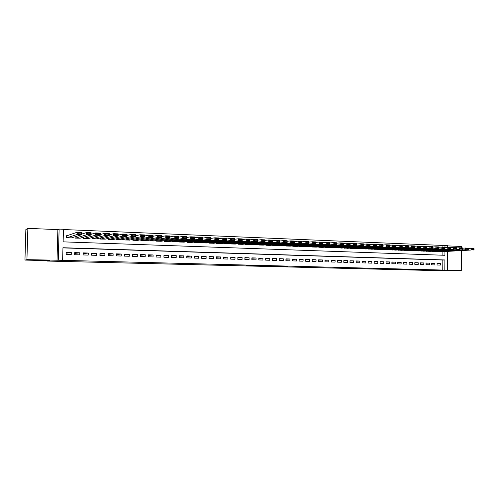 <?xml version="1.0" encoding="UTF-8"?>
<svg xmlns="http://www.w3.org/2000/svg" width="499" height="499" viewBox="0 0 499 499"><rect width="100%" height="100%" fill="white"/><g stroke="black" fill="none" stroke-linecap="round" stroke-linejoin="round"><path stroke-width="0.75" d="M274.244 266.347L287.474 266.385L274.244 266.347M42.877 260.297L31.724 260.016L42.877 260.297M452.674 270.495L445.189 270.346L452.674 270.495M246.319 265.555L258.083 265.655L246.319 265.555M24.95 260.079L25.854 229.59L27.85 228.361L26.927 259.661L24.95 260.079L49.651 260.69L47.28 261.058L426.757 270.371L461.288 270.533L58.258 260.235L59.125 229.078L63.473 229.266L63.124 241.853L444.915 255.295L444.94 251.565M26.927 259.661L58.258 260.235M264.414 266.098L278.486 266.16L264.414 266.098M262.362 266.061L254.284 265.848L262.362 266.023M461.288 270.533L461.4 250.76M461.413 247.86L461.419 246.469L447.69 245.895M67.022 235.721L66.592 235.709L66.535 237.792L71.688 237.83M437.062 265L440.343 265.094L440.355 263.435L437.074 263.335L437.062 265M431.566 264.844L434.866 264.938L434.879 263.272L431.579 263.173L431.566 264.844M426.021 264.688L429.352 264.782L429.365 263.11L426.034 263.01L426.021 264.688M420.439 264.532L423.794 264.626L423.807 262.942L420.451 262.848L420.439 264.532M414.812 264.37L418.193 264.464L418.206 262.78L414.825 262.68L414.812 264.37M409.143 264.208L412.548 264.308L412.567 262.611L409.161 262.511L409.143 264.208M403.429 264.046L406.866 264.146L406.878 262.443L403.448 262.343L403.429 264.046M397.678 263.884L401.134 263.983L401.152 262.274L397.691 262.175L397.678 263.884M391.877 263.721L395.358 263.815L395.376 262.106L391.89 262L391.877 263.721M386.026 263.553L389.544 263.653L389.557 261.931L386.045 261.832L386.026 263.553M380.138 263.385L383.675 263.484L383.694 261.763L380.157 261.657L380.138 263.385M374.2 263.216L377.768 263.316L377.787 261.588L374.219 261.482L374.2 263.216M368.218 263.048L371.811 263.148L371.83 261.407L368.237 261.301L368.218 263.048M362.187 262.873L365.811 262.979L365.829 261.233L362.205 261.127L362.187 262.873M356.105 262.705L359.76 262.805L359.779 261.052L356.124 260.946L356.105 262.705M349.98 262.53L353.66 262.636L353.679 260.871L349.999 260.765L349.98 262.53M343.805 262.355L347.516 262.462L347.535 260.69L343.823 260.584L343.805 262.355M337.574 262.175L341.316 262.281L341.341 260.509L337.598 260.397L337.574 262.175M331.299 262L335.072 262.106L335.097 260.322L331.324 260.216L331.299 262M324.974 261.819L328.779 261.925L328.797 260.141L324.999 260.029L324.974 261.819M318.599 261.638L322.429 261.744L322.454 259.954L318.624 259.836L318.599 261.638M312.168 261.457L316.029 261.563L316.054 259.761L312.193 259.648L312.168 261.457M305.687 261.27L309.58 261.382L309.605 259.574L305.712 259.455L305.687 261.27M299.151 261.089L303.08 261.195L303.105 259.38L299.175 259.262L299.151 261.089M292.564 260.902L296.518 261.014L296.549 259.187L292.589 259.068L292.564 260.902M285.915 260.709L289.913 260.821L289.938 258.993L285.946 258.875L285.915 260.709M279.215 260.522L283.245 260.634L283.27 258.794L279.247 258.675L279.215 260.522M272.46 260.328L276.521 260.447L276.552 258.594L272.491 258.476L272.46 260.328M265.649 260.135L269.747 260.253L269.778 258.395L265.68 258.276L265.649 260.135M258.781 259.942L262.911 260.06L262.942 258.195L258.813 258.07L258.781 259.942M251.858 259.742L256.018 259.86L256.049 257.989L251.889 257.871L251.858 259.742M244.872 259.542L249.07 259.667L249.101 257.783L244.903 257.659L244.872 259.542M237.823 259.343L242.059 259.468L242.096 257.578L237.861 257.453L237.823 259.343M230.719 259.143L234.992 259.268L235.023 257.372L230.756 257.247L230.719 259.143M223.552 258.937L227.862 259.062L227.9 257.16L223.589 257.035L223.552 258.937M216.329 258.738L220.67 258.856L220.708 256.948L216.36 256.817L216.329 258.738M209.037 258.526L213.416 258.65L213.453 256.736L209.075 256.605L209.037 258.526M201.683 258.32L206.099 258.445L206.137 256.517L201.721 256.386L201.683 258.32M194.261 258.108L198.721 258.233L198.758 256.299L194.304 256.168L194.261 258.108M186.782 257.896L191.279 258.027L191.317 256.081L186.819 255.95L186.782 257.896M179.228 257.684L183.769 257.808L183.807 255.856L179.272 255.725L179.228 257.684M171.612 257.465L176.191 257.596L176.234 255.631L171.656 255.5L171.612 257.465M163.928 257.247L168.55 257.378L168.587 255.407L163.971 255.27L163.928 257.247M156.175 257.029L160.834 257.16L160.878 255.182L156.218 255.045L156.175 257.029M148.353 256.804L153.056 256.941L153.099 254.952L148.396 254.814L148.353 256.804M140.456 256.58L145.203 256.717L145.246 254.721L140.506 254.577L140.456 256.58M132.491 256.355L137.281 256.492L137.331 254.484L132.541 254.347L132.491 256.355M124.457 256.124L129.285 256.261L129.335 254.247L124.507 254.103L124.457 256.124M116.348 255.893L121.22 256.037L121.269 254.01L116.398 253.866L116.348 255.893M108.158 255.663L113.08 255.806L113.13 253.773L108.208 253.623L108.158 255.663M99.9 255.432L104.865 255.569L104.915 253.529L99.95 253.38L99.9 255.432M91.56 255.195L96.575 255.332L96.625 253.286L91.616 253.136L91.56 255.195M83.146 254.952L88.204 255.095L88.261 253.037L83.202 252.887L83.146 254.952M74.65 254.715L79.759 254.858L79.815 252.787L74.707 252.637L74.65 254.715M442.763 269.978L442.831 260.023L62.961 247.897M71.288 252.538L66.136 252.382L66.08 254.471L71.232 254.615L71.288 252.538L66.111 253.186M442.912 247.105L442.925 245.446L63.467 229.534M442.863 255.226L442.881 251.664M440.436 251.789L437.155 251.471M434.966 251.583L431.66 251.259M429.452 251.377L426.127 251.053M423.901 251.165L420.545 250.835M418.299 250.953L414.925 250.623M412.661 250.741L409.261 250.404M406.984 250.529L403.554 250.186M401.258 250.317L397.803 249.962M395.489 250.099L392.008 249.743M389.675 249.88L386.164 249.519M383.812 249.662L380.282 249.288M377.911 249.438L374.35 249.063M371.961 249.213L368.368 248.833M365.96 248.989L362.343 248.602M359.916 248.758L356.267 248.365M353.822 248.533L350.148 248.128M347.684 248.302L343.979 247.891M341.491 248.065L337.754 247.647M335.253 247.835L331.486 247.729L331.486 247.404M328.96 247.598L325.161 247.492L325.167 247.161M322.622 247.354L318.792 247.248L318.792 246.911M316.229 247.117L312.368 247.011L312.374 246.662M309.785 246.874L305.893 246.768L305.893 246.412M303.286 246.631L299.363 246.518L299.369 246.157M296.737 246.381L292.776 246.275L292.782 245.901M290.131 246.132L286.139 246.026L286.145 245.639M283.469 245.882L279.446 245.776L279.452 245.377M276.758 245.627L272.704 245.52L272.71 245.115M269.984 245.377L265.898 245.265L265.905 244.847M263.16 245.115L259.031 245.009L259.043 244.579M256.274 244.859L252.114 244.747L252.12 244.304M249.332 244.597L245.134 244.485L245.146 244.03M242.327 244.329L238.098 244.223L238.104 243.749M235.266 244.067L231 243.955L231.006 243.462M228.143 243.793L223.839 243.687L223.851 243.181M220.957 243.524L216.622 243.418L216.628 242.888M213.715 243.25L209.337 243.144L209.349 242.595M206.405 242.976L201.989 242.87L202.001 242.302M199.032 242.695L194.579 242.589L194.591 241.996M191.597 242.414L187.1 242.308L187.113 241.691M184.094 242.127L179.559 242.027L179.571 241.385M176.527 241.84L171.949 241.741L171.968 241.067M168.893 241.553L164.277 241.454L164.29 240.749M161.189 241.26L156.53 241.167L156.549 240.424M153.418 240.967L148.714 240.874L148.733 240.094M145.571 240.668L140.83 240.574L140.849 239.763M137.662 240.368L132.877 240.275L132.896 239.42M129.678 240.063L124.85 239.975L124.869 239.071M121.619 239.757L116.747 239.67L116.766 238.709M113.485 239.445L108.57 239.364L108.595 238.341M105.283 239.127L100.318 239.058L100.343 237.967M96.999 238.809L91.991 238.747L92.022 237.574M88.641 238.491L83.583 238.428L83.62 237.168M80.202 238.16L75.1 238.11L75.137 236.751M47.293 260.634L47.28 261.058M57.017 260.416L57.878 229.615L27.85 228.361M57.878 229.615L59.125 229.078M442.925 245.446L447.697 245.433L447.684 247.311M444.815 269.953L444.883 259.96L62.961 247.729L62.612 260.347M447.659 251.434L447.541 270.021M444.965 247.467L444.977 245.321M442.831 260.023L444.883 259.96M440.355 263.435L437.074 263.516M434.879 263.272L431.573 263.36M429.365 263.11L426.034 263.198M423.807 262.942L420.451 263.035M418.206 262.78L414.825 262.873M412.567 262.611L409.155 262.711M406.878 262.443L403.448 262.549M401.152 262.274L397.691 262.38M395.376 262.106L391.89 262.212M389.557 261.931L386.045 262.044M383.694 261.763L380.151 261.875M377.787 261.588L374.219 261.707M371.83 261.407L368.231 261.532M365.829 261.233L362.199 261.357M359.779 261.052L356.124 261.189M353.679 260.871L349.999 261.008M347.535 260.69L343.823 260.834M341.341 260.509L337.598 260.659M335.097 260.322L331.317 260.478M328.797 260.141L324.992 260.297M322.454 259.954L318.618 260.116M316.054 259.761L312.187 259.935M309.605 259.574L305.706 259.748M303.105 259.38L299.169 259.567M296.549 259.187L292.582 259.38M289.938 258.993L285.939 259.193M283.27 258.794L279.24 259M276.552 258.594L272.485 258.813M269.778 258.395L265.674 258.619M262.942 258.195L258.806 258.426M256.049 257.989L251.883 258.233M249.101 257.783L244.897 258.039M242.096 257.578L237.855 257.846M235.023 257.372L230.75 257.646M227.9 257.16L223.583 257.453M220.708 256.948L216.354 257.253M213.453 256.736L209.062 257.054M206.137 256.517L201.708 256.854M198.758 256.299L194.292 256.654M191.317 256.081L186.807 256.449M183.807 255.856L179.26 256.249M176.234 255.631L171.644 256.043M168.587 255.407L163.959 255.844M160.878 255.182L156.206 255.638M153.099 254.952L148.384 255.438M145.246 254.721L140.487 255.239M137.331 254.484L132.522 255.033M129.335 254.247L124.488 254.833M121.269 254.01L116.379 254.64M113.13 253.773L108.189 254.409M104.915 253.529L99.931 254.172M96.625 253.286L91.591 253.929M88.261 253.037L83.177 253.685M79.815 252.787L74.688 253.436M272.055 266.279L277.251 266.148L272.055 266.279M259.754 265.936L264.42 265.986L259.761 265.686M437.43 251.702L471.012 250.03L440.162 251.802M472.048 249.481L471.012 250.03L471.025 248.252L473.875 248.371L474.05 248.851L472.054 248.77L472.048 249.481L474.044 249.562L474.05 248.851M468.249 248.402L471.025 248.252L472.054 248.77M473.863 250.142L474.044 249.562M431.934 251.496L465.274 249.806L434.685 251.596M466.309 249.257L465.274 249.806L465.286 248.022L468.162 248.14L468.324 248.621L466.316 248.539L466.309 249.257L468.324 249.338L468.324 248.621M462.486 248.171L465.286 248.022L466.316 248.539M468.149 249.918L468.324 249.338M426.402 251.284L459.492 249.575L429.171 251.39M460.521 249.026L459.492 249.575L459.498 247.785L462.398 247.903L462.561 248.39L460.527 248.309L460.521 249.026L462.554 249.107L462.561 248.39M456.679 247.941L459.498 247.785L460.527 248.309M462.386 249.687L462.554 249.107M420.825 251.078L453.66 249.344L423.62 251.184M454.689 248.789L453.66 249.344L453.666 247.548L456.591 247.666L456.741 248.153L454.695 248.072L454.689 248.789L456.741 248.87L456.741 248.153M450.815 247.704L453.666 247.548L454.695 248.072M456.579 249.463L456.741 248.87M415.205 250.866L447.778 249.113L418.019 250.972M448.813 248.558L447.778 249.113L447.79 247.304L450.734 247.429L450.878 247.916L448.813 247.835L448.813 248.558L450.871 248.639L450.878 247.916M444.908 247.473L447.79 247.304L448.813 247.835M450.722 249.226L450.871 248.639M409.542 250.654L441.852 248.876L412.38 250.76M442.881 248.321L441.852 248.876L441.865 247.067L444.834 247.186L444.971 247.679L442.887 247.591L442.881 248.321L444.965 248.402L444.971 247.679M438.958 247.236L441.865 247.067L442.887 247.591M444.821 248.995L444.965 248.402M403.841 250.442L435.876 248.639L438.871 248.758L406.697 250.548M436.906 248.078L435.876 248.639L435.889 246.818L438.883 246.943L439.008 247.435L436.912 247.348L436.906 248.078L439.001 248.165L439.008 247.435M432.951 246.999L435.889 246.818L436.912 247.348M438.871 248.758L439.001 248.165M398.09 250.224L429.851 248.402L432.87 248.521L400.971 250.33M430.88 247.841L429.851 248.402L429.864 246.575L432.882 246.699L433.001 247.192L430.887 247.105L430.88 247.841L432.995 247.922L433.001 247.192M426.901 246.756L429.864 246.575L430.887 247.105M432.87 248.521L432.995 247.922M392.295 250.005L423.776 248.165L426.82 248.284L395.196 250.118M424.805 247.598L423.776 248.165L423.788 246.325L426.832 246.45L426.944 246.949L424.811 246.862L424.805 247.598L426.938 247.679L426.944 246.949M420.794 246.512L423.788 246.325L424.811 246.862M426.82 248.284L426.938 247.679M386.457 249.787L417.651 247.922L420.719 248.04L389.382 249.899M418.68 247.354L417.651 247.922L417.663 246.076L420.732 246.2L420.832 246.699L418.686 246.612L418.68 247.354L420.825 247.435L420.832 246.699M414.638 246.269L417.663 246.076L418.686 246.612M420.719 248.04L420.825 247.435M380.575 249.569L411.475 247.679L414.569 247.797L383.519 249.675M412.498 247.105L411.475 247.679L411.488 245.826L414.582 245.951L414.675 246.45L412.505 246.363L412.498 247.105L414.669 247.192L414.675 246.45M408.431 246.026L411.488 245.826L412.505 246.363M414.569 247.797L414.669 247.192M374.643 249.344L405.244 247.429L408.363 247.554L377.612 249.456M406.267 246.855L405.244 247.429L405.263 245.57L408.382 245.701L408.463 246.2L406.273 246.113L406.267 246.855L408.456 246.943L408.463 246.2M402.175 245.776L405.263 245.57L406.273 246.113M408.363 247.554L408.456 246.943M368.667 249.12L398.963 247.18L402.113 247.304L371.661 249.232M399.986 246.606L398.963 247.18L398.982 245.315L402.125 245.446L402.2 245.945L399.992 245.857L399.986 246.606L402.194 246.693L402.2 245.945M395.863 245.527L398.982 245.315L399.992 245.857M402.113 247.304L402.194 246.693M362.642 248.895L392.632 246.93L395.801 247.055L365.661 249.007M393.655 246.35L392.632 246.93L392.644 245.059L395.819 245.184L395.882 245.689L393.661 245.602L393.655 246.35L395.875 246.437L395.882 245.689M389.494 245.277L392.644 245.059L393.661 245.602M395.801 247.055L395.875 246.437M356.573 248.664L389.445 246.805L359.611 248.783M387.261 246.094L386.245 246.681L386.257 244.797L389.463 244.928L389.513 245.433L387.274 245.34L387.261 246.094L389.507 246.188L389.513 245.433M383.076 245.021L386.257 244.797L387.274 245.34M389.445 246.805L389.507 246.188M350.454 248.44L379.801 246.425L383.026 246.55L353.517 248.552M380.818 245.839L379.801 246.425L379.82 244.535L383.045 244.666L383.089 245.171L380.831 245.084L380.818 245.839L383.082 245.926L383.089 245.171M376.602 244.766L379.82 244.535L380.831 245.084M383.026 246.55L383.082 245.926M344.285 248.209L373.302 246.169L376.558 246.294L347.373 248.321M374.325 245.577L373.302 246.169L373.321 244.267L376.577 244.398L376.608 244.909L374.331 244.822L374.325 245.577L376.602 245.67L376.608 244.909M370.071 244.51L373.321 244.267L374.331 244.822M376.558 246.294L376.602 245.67M338.066 247.972L366.753 245.907L370.033 246.038L341.179 248.09M367.769 245.315L366.753 245.907L366.771 243.999L370.052 244.136L370.077 244.647L367.775 244.554L367.769 245.315L370.071 245.408L370.077 244.647M363.484 244.254L366.771 243.999L367.775 244.554M370.033 246.038L370.071 245.408M331.798 247.735L360.141 245.645L363.453 245.776L334.935 247.853M361.157 245.053L360.141 245.645L360.159 243.73L363.472 243.868L363.484 244.379L361.164 244.285L361.157 245.053L363.478 245.146L363.484 244.379M356.835 243.992L360.159 243.73L361.164 244.285M363.453 245.776L363.478 245.146M325.479 247.498L353.473 245.383L356.816 245.514L328.648 247.616M354.49 244.784L353.473 245.383L353.498 243.462L356.835 243.593L356.835 244.111L354.496 244.017L354.49 244.784L356.829 244.878L356.835 244.111M350.136 243.73L353.498 243.462L354.496 244.017M356.816 245.514L356.829 244.878M319.111 247.261L346.749 245.115L346.774 243.188L350.142 243.325L350.117 245.246L322.304 247.379M343.381 243.462L346.774 243.188L347.772 243.743L347.759 244.516L350.123 244.61L350.13 243.843L347.772 243.743M350.123 244.61L350.117 245.246L346.749 245.115L347.759 244.516M350.13 243.843L350.142 243.325M312.692 247.024L339.962 244.847L339.987 242.907L343.387 243.044L343.362 244.984L315.904 247.142M336.569 243.2L339.987 242.907L340.985 243.468L340.979 244.248L343.356 244.342L343.368 243.568L340.985 243.468M343.356 244.342L343.362 244.984L339.962 244.847L340.979 244.248M343.368 243.568L343.387 243.044M306.218 246.78L333.12 244.579L333.145 242.626L336.576 242.77L336.551 244.71L309.461 246.899M329.696 242.926L333.145 242.626L334.143 243.194L334.13 243.974L336.532 244.067L336.544 243.287L334.143 243.194M336.532 244.067L336.551 244.71L333.12 244.579L334.13 243.974M336.544 243.287L336.576 242.77M299.687 246.531L326.215 244.304L326.246 242.346L329.702 242.489L329.677 244.441L302.962 246.656M322.766 242.657L326.246 242.346L327.238 242.913L327.225 243.699L329.652 243.793L329.658 243.013L327.238 242.913M329.652 243.793L329.677 244.441L326.215 244.304L327.225 243.699M329.658 243.013L329.702 242.489M293.106 246.288L319.254 244.03L319.279 242.065L322.772 242.208L322.741 244.167L296.406 246.412M315.767 242.383L319.279 242.065L320.271 242.633L320.258 243.418L322.703 243.518L322.716 242.732L320.271 242.633M322.703 243.518L322.741 244.167L319.254 244.03L320.258 243.418M322.716 242.732L322.772 242.208M286.476 246.038L312.224 243.749L312.255 241.778L315.773 241.921L315.748 243.892L289.8 246.163M308.713 242.109L312.255 241.778L313.241 242.346L313.229 243.138L315.699 243.238L315.711 242.445L313.241 242.346M315.699 243.238L315.748 243.892L312.224 243.749L313.229 243.138M315.711 242.445L315.773 241.921M279.783 245.789L305.139 243.468L305.163 241.485L308.719 241.635L308.688 243.612L283.139 245.913M301.589 241.834L305.163 241.485L306.149 242.059L306.137 242.851L308.625 242.951L308.638 242.158L306.149 242.059M308.625 242.951L308.688 243.612L305.139 243.468L306.137 242.851M308.638 242.158L308.719 241.635M273.04 245.533L297.984 243.188L298.015 241.198L301.596 241.341L301.571 243.331L276.421 245.658M294.404 241.553L298.015 241.198L298.995 241.772L298.982 242.57L301.496 242.67L301.508 241.872L298.995 241.772M301.496 242.67L301.571 243.331L297.984 243.188L298.982 242.57M301.508 241.872L301.596 241.341M266.235 245.277L290.767 242.901L290.798 240.898L294.41 241.048L294.385 243.044L269.647 245.408M287.156 241.273L290.798 240.898L291.778 241.479L291.765 242.277L294.298 242.383L294.31 241.578L291.778 241.479M294.298 242.383L294.385 243.044L290.767 242.901L291.765 242.277M294.31 241.578L294.41 241.048M259.38 245.021L283.482 242.614L283.513 240.605L287.162 240.755L287.131 242.757L262.817 245.152M279.839 240.992L283.513 240.605L284.492 241.185L284.48 241.99L287.037 242.09L287.05 241.285L284.492 241.185M287.037 242.09L287.131 242.757L283.482 242.614L284.48 241.99M287.05 241.285L287.162 240.755M252.463 244.76L276.134 242.321L276.165 240.306L279.845 240.456L279.814 242.47L255.925 244.89M272.454 240.711L276.165 240.306L277.138 240.886L277.126 241.697L279.708 241.797L279.721 240.992L277.138 240.886M279.708 241.797L279.814 242.47L276.134 242.321L277.126 241.697M279.721 240.992L279.845 240.456M245.483 244.504L268.718 242.027L268.749 240L272.466 240.156L272.435 242.177L248.982 244.635M265.006 240.424L268.749 240L269.722 240.587L269.709 241.397L272.311 241.504L272.323 240.693L269.722 240.587M272.311 241.504L272.435 242.177L268.718 242.027L269.709 241.397M272.323 240.693L272.466 240.156M238.453 244.236L261.233 241.734L261.264 239.695L265.019 239.851L264.981 241.884L241.978 244.367M257.49 240.138L261.264 239.695L262.231 240.281L262.218 241.098L264.85 241.204L264.863 240.387L262.231 240.281M264.85 241.204L264.981 241.884L261.233 241.734L262.218 241.098M264.863 240.387L265.019 239.851M231.355 243.974L253.679 241.435L253.71 239.389L257.496 239.545L257.465 241.585L234.91 244.105M249.899 239.844L253.71 239.389L254.677 239.975L254.665 240.799L257.316 240.905L257.328 240.088L254.677 239.975M257.316 240.905L257.465 241.585L253.679 241.435L254.665 240.799M257.328 240.088L257.496 239.545M224.201 243.705L246.057 241.136L246.088 239.077L249.912 239.233L249.874 241.285L227.787 243.836M242.24 239.557L246.088 239.077L247.049 239.67L247.036 240.493L249.712 240.599L249.731 239.776L247.049 239.67M249.712 240.599L249.874 241.285L246.057 241.136L247.036 240.493M249.731 239.776L249.912 239.233M216.984 243.431L238.36 240.83L238.397 238.765L242.252 238.921L242.215 240.98L220.595 243.568M234.511 239.264L238.397 238.765L239.352 239.358L239.339 240.181L242.04 240.293L242.059 239.464L239.352 239.358M242.04 240.293L242.215 240.98L238.36 240.83L239.339 240.181M242.059 239.464L242.252 238.921M209.699 243.156L230.594 240.524L230.632 238.447L234.524 238.603L234.486 240.674L213.347 243.294M226.708 238.971L230.632 238.447L231.586 239.04L231.567 239.876L234.299 239.982L234.312 239.152L231.586 239.04M234.299 239.982L234.486 240.674L230.594 240.524L231.567 239.876M234.312 239.152L234.524 238.603M202.357 242.882L222.754 240.212L222.791 238.129L226.721 238.285L226.683 240.368L206.037 243.019M218.83 238.678L222.791 238.129L223.739 238.728L223.727 239.557L226.477 239.67L226.496 238.834L223.739 238.728M226.477 239.67L226.683 240.368L222.754 240.212L223.727 239.557M226.496 238.834L226.721 238.285M194.953 242.608L214.838 239.9L214.882 237.805L218.843 237.967L218.805 240.056L198.664 242.745M210.877 238.379L214.882 237.805L215.824 238.403L215.811 239.246L218.587 239.358L218.606 238.516L215.824 238.403M218.587 239.358L218.805 240.056L214.838 239.9L215.811 239.246M218.606 238.516L218.843 237.967M187.481 242.327L206.848 239.582L206.892 237.48L210.896 237.643L210.852 239.738L191.223 242.464M202.856 238.085L206.892 237.48L207.834 238.079L207.815 238.927L210.622 239.033L210.64 238.198L207.834 238.079M210.622 239.033L210.852 239.738L206.848 239.582L207.815 238.927M210.64 238.198L210.896 237.643M179.939 242.04L198.783 239.264L198.827 237.15L202.868 237.312L202.825 239.426L183.719 242.183M194.747 237.786L198.827 237.15L199.768 237.755L199.75 238.603L202.582 238.715L202.6 237.867L199.768 237.755M202.582 238.715L202.825 239.426L198.783 239.264L199.75 238.603M202.6 237.867L202.868 237.312M172.336 241.759L190.643 238.94L190.687 236.819L194.766 236.981L194.722 239.102L176.147 241.903M186.57 237.487L190.687 236.819L191.622 237.424L191.604 238.279L194.46 238.391L194.479 237.543L191.622 237.424M194.46 238.391L194.722 239.102L190.643 238.94L191.604 238.279M194.479 237.543L194.766 236.981M164.664 241.472L182.422 238.616L182.466 236.482L186.589 236.651L186.539 238.778L168.506 241.616M178.305 237.187L182.466 236.482L183.395 237.094L183.376 237.948L186.264 238.06L186.283 237.212L183.395 237.094M186.264 238.06L186.539 238.778L182.422 238.616L183.376 237.948M186.283 237.212L186.589 236.651M156.917 241.179L174.12 238.285L174.17 236.146L178.324 236.314L178.28 238.453L160.797 241.323M169.966 236.888L174.17 236.146L175.093 236.757L175.074 237.618L177.987 237.73L178.006 236.875L175.093 236.757M177.987 237.73L178.28 238.453L174.12 238.285L175.074 237.618M178.006 236.875L178.324 236.314M149.107 240.886L165.743 237.954L165.787 235.802L169.984 235.971L169.941 238.123L153.025 241.036M161.545 236.588L165.787 235.802L166.71 236.42L166.691 237.281L169.635 237.399L169.654 236.538L166.71 236.42M169.635 237.399L169.941 238.123L165.743 237.954L166.691 237.281M169.654 236.538L169.984 235.971M141.229 240.593L157.279 237.624L157.328 235.453L161.57 235.628L161.52 237.792L145.178 240.736M153.043 236.295L157.328 235.453L158.239 236.077L158.22 236.944L161.196 237.062L161.214 236.195L158.239 236.077M161.196 237.062L161.52 237.792L157.279 237.624L158.22 236.944M161.214 236.195L161.57 235.628M133.277 240.293L148.733 237.281L148.783 235.11L153.062 235.285L153.012 237.455L137.262 240.443M144.454 235.996L148.783 235.11L149.694 235.728L149.675 236.601L152.675 236.719L152.694 235.852L149.694 235.728M152.675 236.719L153.012 237.455L148.733 237.281L149.675 236.601M152.694 235.852L153.062 235.285M125.249 239.994L140.1 236.944L140.15 234.755L144.479 234.929L144.429 237.112L129.272 240.144M135.778 235.703L140.15 234.755L141.061 235.378L141.036 236.258L144.068 236.376L144.092 235.503L141.061 235.378M144.068 236.376L144.429 237.112L140.1 236.944L141.036 236.258M144.092 235.503L144.479 234.929M117.153 239.688L131.387 236.595L131.437 234.399L135.803 234.58L135.753 236.769L121.213 239.838M127.02 235.409L131.437 234.399L132.341 235.029L132.316 235.908L135.379 236.027L135.404 235.154L132.341 235.029M135.379 236.027L135.753 236.769L131.387 236.595L132.316 235.908M135.404 235.154L135.803 234.58M108.982 239.383L122.579 236.252L122.635 234.043L127.045 234.218L126.996 236.426L113.073 239.532M118.169 235.123L122.635 234.043L123.534 234.673L123.509 235.553L126.603 235.678L126.627 234.798L123.534 234.673M126.603 235.678L126.996 236.426L122.579 236.252L123.509 235.553M126.627 234.798L127.045 234.218M100.729 239.071L113.691 235.896L113.747 233.675L118.201 233.863L118.151 236.077L104.865 239.227M109.237 234.842L113.747 233.675L114.639 234.312L114.614 235.197L117.739 235.322L117.764 234.436L114.639 234.312M117.739 235.322L118.151 236.077L113.691 235.896L114.614 235.197M117.764 234.436L118.201 233.863M92.409 238.759L104.709 235.54L104.765 233.314L109.269 233.495L109.212 235.721L96.581 238.915M100.205 234.567L104.765 233.314L105.651 233.95L105.632 234.842L108.788 234.967L108.807 234.075L105.651 233.95M108.788 234.967L109.212 235.721L104.709 235.54L105.632 234.842M108.807 234.075L109.269 233.495M84.007 238.447L95.64 235.185L95.696 232.939L100.243 233.127L100.187 235.366L88.217 238.603M91.086 234.305L95.696 232.939L96.575 233.582L96.557 234.48L99.744 234.605L99.763 233.707L96.575 233.582M99.744 234.605L100.187 235.366L95.64 235.185L96.557 234.48M99.763 233.707L100.243 233.127M75.524 238.129L86.477 234.823L86.539 232.565L91.13 232.752L91.068 235.004L79.778 238.285M81.873 234.05L86.539 232.565L87.412 233.208L87.387 234.112L90.606 234.243L90.631 233.339L87.412 233.208M90.606 234.243L91.068 235.004L86.477 234.823L87.387 234.112M90.631 233.339L91.13 232.752M66.966 237.805L77.22 234.455L77.283 232.191L81.923 232.378L81.861 234.636L71.257 237.967M66.592 235.871L77.283 232.191L78.15 232.833L78.125 233.744L81.374 233.869L81.399 232.964L78.15 232.833M81.374 233.869L81.861 234.636L77.22 234.455L78.125 233.744M81.399 232.964L81.923 232.378"/></g></svg>

